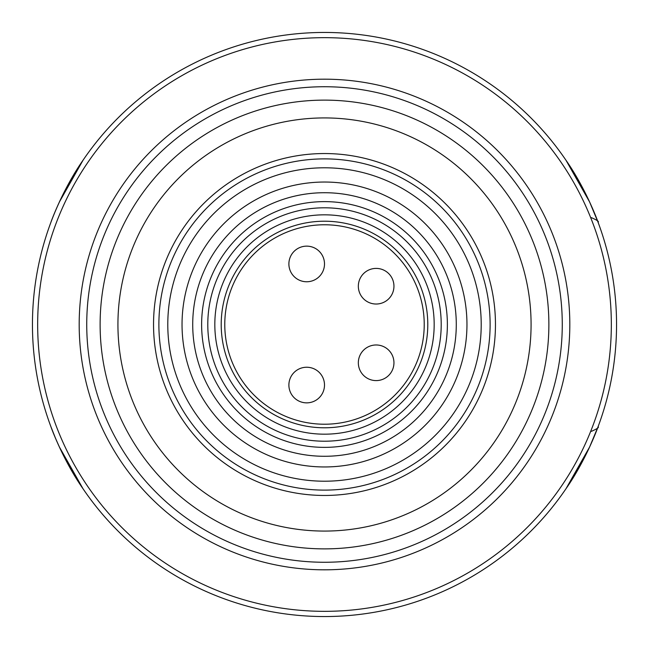 <?xml version="1.0" encoding="UTF-8"?>
<svg xmlns="http://www.w3.org/2000/svg" width="649" height="649" viewBox="0 0 649 649"><rect width="100%" height="100%" fill="white"/><g stroke="black" fill="none" stroke-linecap="round" stroke-linejoin="round"><path stroke-width="0.97" d="M100.116 324.5A224.384 224.384 0 0 1 436.688 130.181A224.384 224.384 0 0 1 436.688 518.819A224.384 224.384 0 0 1 100.116 324.5M616.55 324.5A292.05 292.05 0 0 1 178.475 577.423A292.05 292.05 0 0 1 178.475 71.577A292.05 292.05 0 0 1 616.55 324.5M83.031 160.222L59.44 201.871L83.031 160.222C62.629 189.492 50.695 222.575 50.922 222.282C50.703 222.915 62.401 189.727 83.031 160.222C62.629 189.492 50.695 222.575 50.922 222.282C50.703 222.915 62.401 189.727 83.031 160.222C62.629 189.492 50.695 222.575 50.922 222.282C50.703 222.915 62.401 189.727 83.031 160.222L59.375 202.009M565.969 160.222C586.371 189.492 598.305 222.575 598.078 222.282C598.297 222.915 586.599 189.727 565.969 160.222C586.371 189.492 598.305 222.575 598.078 222.282C598.297 222.915 586.599 189.727 565.969 160.222L589.568 201.888L598.078 222.282L589.568 201.888L565.969 160.222M83.031 488.778C62.629 459.508 50.695 426.425 50.922 426.718C50.703 426.085 62.401 459.273 83.031 488.778C62.629 459.508 50.695 426.425 50.922 426.718C50.703 426.085 62.401 459.273 83.031 488.778C62.629 459.508 50.695 426.425 50.922 426.718C50.703 426.085 62.401 459.273 83.031 488.778L59.343 446.91M565.969 488.778L589.568 447.112L598.078 426.718L589.568 447.112L565.969 488.778C586.371 459.508 598.305 426.425 598.078 426.718C598.297 426.085 586.599 459.273 565.969 488.778L589.625 446.991M50.922 426.718L55.449 438.107M324.5 167.791A156.709 156.709 0 0 1 460.214 402.859A156.709 156.709 0 0 1 188.786 402.859A156.709 156.709 0 0 1 324.5 167.791M324.5 153.545A170.955 170.955 0 0 1 472.553 409.981A170.955 170.955 0 0 1 176.447 409.981A170.955 170.955 0 0 1 324.5 153.545M324.5 192.721A131.779 131.779 0 0 1 438.627 390.39A131.779 131.779 0 0 1 210.373 390.39A131.779 131.779 0 0 1 324.5 192.721M324.5 182.036A142.464 142.464 0 0 1 447.875 395.728A142.464 142.464 0 0 1 201.125 395.728A142.464 142.464 0 0 1 324.5 182.036M324.5 158.883A165.617 165.617 0 0 0 181.071 407.304A165.617 165.617 0 0 0 467.929 407.304A165.617 165.617 0 0 0 324.5 158.883M324.5 263.956A17.807 17.807 0 0 1 306.693 281.763A17.807 17.807 0 0 1 288.886 263.956A17.807 17.807 0 0 1 306.693 246.141A17.807 17.807 0 0 1 324.5 263.956M393.951 362.791A17.807 17.807 0 0 1 376.144 380.598A17.807 17.807 0 0 1 358.337 362.791A17.807 17.807 0 0 1 376.144 344.976A17.807 17.807 0 0 1 393.951 362.791M324.5 385.044A17.807 17.807 0 0 1 306.693 402.859A17.807 17.807 0 0 1 288.886 385.044A17.807 17.807 0 0 1 306.693 367.237A17.807 17.807 0 0 1 324.5 385.044M393.951 286.209A17.807 17.807 0 0 1 376.144 304.024A17.807 17.807 0 0 1 358.337 286.209A17.807 17.807 0 0 1 376.144 268.402A17.807 17.807 0 0 1 393.951 286.209M324.5 427.788A103.288 103.288 0 0 1 235.052 272.856A103.288 103.288 0 0 1 413.948 272.856A103.288 103.288 0 0 1 324.5 427.788M324.5 447.372A122.872 122.872 0 0 1 218.088 263.064A122.872 122.872 0 0 1 430.912 263.064A122.872 122.872 0 0 1 324.5 447.372M117.931 324.5A206.569 206.569 0 0 0 427.788 503.397A206.569 206.569 0 0 0 427.788 145.603A206.569 206.569 0 0 0 117.931 324.5M86.739 324.5A237.761 237.761 0 0 0 443.381 530.411A237.761 237.761 0 0 0 443.381 118.589A237.761 237.761 0 0 0 86.739 324.5M569.814 324.5A245.314 245.314 0 0 1 324.5 569.814A245.314 245.314 0 0 1 79.186 324.5A245.314 245.314 0 0 1 324.5 79.186A245.314 245.314 0 0 1 569.814 324.5M611.334 324.5A286.834 286.834 0 0 0 181.079 76.095A286.834 286.834 0 0 0 181.079 572.905A286.834 286.834 0 0 0 611.334 324.5M324.5 224.773A99.727 99.727 0 0 0 238.134 374.359A99.727 99.727 0 0 0 410.866 374.359A99.727 99.727 0 0 0 324.5 224.773M324.5 434.181A109.681 109.681 0 0 1 229.519 269.659A109.681 109.681 0 0 1 419.481 269.659A109.681 109.681 0 0 1 324.5 434.181M324.5 441.215A116.715 116.715 0 0 1 223.426 266.147A116.715 116.715 0 0 1 425.574 266.147A116.715 116.715 0 0 1 324.5 441.215M591.401 217.65C597.064 220.125 599.287 221.666 598.078 222.282M591.401 431.35C597.064 428.875 599.287 427.334 598.078 426.718"/></g></svg>
